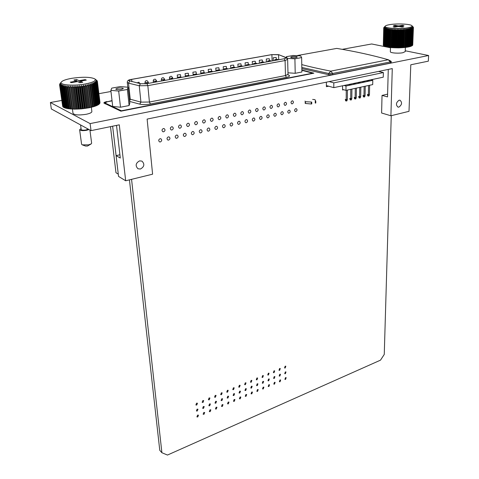 <?xml version="1.0" encoding="UTF-8"?>
<svg xmlns="http://www.w3.org/2000/svg" width="479" height="479" viewBox="0 0 479 479"><rect width="100%" height="100%" fill="white"/><g stroke="black" fill="none" stroke-linecap="round" stroke-linejoin="round"><path stroke-width="0.72" d="M391.253 115.678L384.26 354.424L380.512 360.148L167.464 455.05L161.902 452.727L131.563 179.344M161.902 452.727L159.776 450.332L129.438 179.864M112.625 126.199L118.277 174.146L115.978 172.739L110.487 126.636M342.593 85.783L342.575 89.98L343.712 89.735M326.373 82.166L326.397 86.693L328.702 86.208M285.161 366.184L284.556 367.962L285.215 367.992L285.819 366.213L285.161 366.184M285.334 371.92L284.724 373.686L285.388 373.716L285.993 371.949L285.334 371.92M285.508 377.62L284.897 379.374L285.562 379.404L286.173 377.65L285.508 377.62M279.604 368.501L278.994 370.285L279.67 370.315L280.275 368.537L279.604 368.501M279.802 374.255L279.191 376.027L279.862 376.057L280.472 374.285L279.802 374.255M279.993 379.967L279.383 381.727L280.053 381.757L280.67 380.003L279.993 379.967M274.006 370.842L273.389 372.626L274.072 372.662L274.689 370.878L274.006 370.842M274.222 376.608L273.605 378.38L274.287 378.416L274.904 376.644L274.222 376.608M274.437 382.338L273.814 384.098L274.503 384.134L275.12 382.374L274.437 382.338M268.36 373.195L267.737 374.985L268.432 375.021L269.054 373.237L268.36 373.195M268.593 378.985L267.971 380.757L268.671 380.799L269.294 379.021L268.593 378.985M268.827 384.727L268.204 386.493L268.905 386.529L269.527 384.763L268.827 384.727M262.66 375.578L262.031 377.368L262.743 377.41L263.366 375.62L262.66 375.578M262.917 381.38L262.288 383.158L263.001 383.194L263.63 381.416L262.917 381.38M263.175 387.14L262.54 388.906L263.252 388.948L263.887 387.182L263.175 387.14M256.918 377.973L256.283 379.769L257.001 379.811L257.636 378.021L256.918 377.973M257.193 383.793L256.558 385.571L257.283 385.619L257.918 383.835L257.193 383.793M257.474 389.571L256.834 391.337L257.558 391.385L258.193 389.613L257.474 389.571M251.122 380.392L250.481 382.188L251.212 382.236L251.852 380.44L251.122 380.392M251.421 386.23L250.774 388.014L251.517 388.062L252.158 386.278L251.421 386.23M251.72 392.026L251.074 393.792L251.81 393.84L252.457 392.067L251.72 392.026M245.272 382.835L244.625 384.631L245.374 384.685L246.02 382.889L245.272 382.835M245.595 388.685L244.943 390.475L245.697 390.523L246.344 388.738L245.595 388.685M245.919 394.498L245.266 396.271L246.014 396.319L246.667 394.546L245.919 394.498M239.374 385.296L238.722 387.098L239.482 387.152L240.135 385.35L239.374 385.296M239.722 391.169L239.063 392.954L239.829 393.008L240.482 391.217L239.722 391.169M240.063 396.995L239.404 398.767L240.171 398.821L240.829 397.043L240.063 396.995M233.423 387.78L232.764 389.583L233.542 389.643L234.201 387.84L233.423 387.78M233.794 393.666L233.129 395.456L233.908 395.51L234.566 393.726L233.794 393.666M234.159 399.51L233.495 401.288L234.273 401.342L234.938 399.564L234.159 399.51M227.423 390.289L226.753 392.091L227.543 392.151L228.208 390.349L227.423 390.289M227.812 396.193L227.142 397.983L227.938 398.043L228.603 396.253L227.812 396.193M228.202 402.049L227.531 403.827L228.321 403.887L228.992 402.109L228.202 402.049M221.364 392.816L220.687 394.618L221.496 394.684L222.166 392.882L221.364 392.816M221.777 398.738L221.1 400.528L221.909 400.594L222.585 398.797L221.777 398.738M222.19 404.611L221.514 406.396L222.322 406.455L222.998 404.677L222.19 404.611M215.251 395.367L214.568 397.175L215.394 397.241L216.071 395.438L215.251 395.367M215.694 401.306L215.011 403.096L215.831 403.168L216.514 401.372L215.694 401.306M216.131 407.198L215.442 408.982L216.268 409.048L216.951 407.264L216.131 407.198M209.089 397.941L208.395 399.749L209.233 399.821L209.922 398.013L209.089 397.941M209.551 403.899L208.862 405.689L209.7 405.761L210.389 403.965L209.551 403.899M210.012 409.808L209.317 411.587L210.155 411.659L210.85 409.874L210.012 409.808M202.868 400.54L202.168 402.348L203.018 402.426L203.713 400.618L202.868 400.54M203.353 406.509L202.659 408.306L203.509 408.383L204.204 406.587L203.353 406.509M203.844 412.437L203.138 414.221L203.994 414.293L204.695 412.509L203.844 412.437M196.588 403.162L195.881 404.971L196.749 405.048L197.456 403.24L196.588 403.162M197.103 409.15L196.396 410.946L197.264 411.024L197.971 409.228L197.103 409.15M197.617 415.095L196.905 416.88L197.773 416.958L198.48 415.167L197.617 415.095M336.635 80.053L340.797 79.197M345.125 78.305L349.233 77.46M353.502 76.58L357.55 75.748M361.765 74.88L365.758 74.053M329.133 81.598L333.803 82.873L383.374 72.574L378.548 71.419M326.391 85.561L333.809 87.645L383.26 77.179L383.374 72.574M333.803 82.873L333.809 87.645M350.622 84.244L351.945 83.807M359.669 82.37L360.897 81.909M368.579 80.52L369.71 80.047M342.581 89.417L345.97 90.369L345.994 86.004L372.788 80.316L370.812 79.813M345.994 86.004L344.054 85.472M364.136 81.442L365.321 80.975M355.161 83.304L356.436 82.855M345.76 85.112L347.425 84.759M345.97 90.369L372.704 84.597L372.788 80.316M368.375 96.034L368.369 94.728L369.459 94.489L369.028 95.89L368.375 96.034L367.806 95.878L367.423 94.465L368.369 94.728L368.531 85.502M369.459 94.489L369.62 85.262M372.333 79.49L372.991 79.352M371.135 79.873L372.327 79.783M364.01 97.015L364.004 95.704L365.094 95.459L364.669 96.866L364.01 97.015L363.441 96.854L363.058 95.441L364.004 95.704L364.136 86.448M365.094 95.459L365.238 86.208M359.615 98.003L359.603 96.686L360.705 96.441L360.274 97.854L359.615 98.003L359.046 97.842L358.657 96.423L359.603 96.686L359.717 87.4M360.705 96.441L360.825 87.16M355.19 98.997L355.167 97.68L356.28 97.429L355.855 98.848L355.19 98.997L354.622 98.836L354.226 97.411L355.167 97.68L355.262 88.364M356.28 97.429L356.382 88.118M350.73 99.997L350.706 98.674L351.826 98.423L351.4 99.848L350.73 99.997L350.167 99.83L349.766 98.405L350.706 98.674L350.778 89.328M351.826 98.423L351.903 89.088M346.239 101.003L346.203 99.68L347.335 99.428L346.91 100.853L346.239 101.003L345.676 100.841L345.269 99.404L346.203 99.68L346.257 90.303M347.335 99.428L347.389 90.058M367.92 80.424L368.585 80.286M363.471 81.364L364.142 81.226M358.993 82.316L359.669 82.172M354.484 83.268L355.161 83.124M349.939 84.226L350.622 84.082M366.722 80.807L367.914 80.717M362.28 81.747L363.471 81.664M357.807 82.693L358.993 82.61M353.298 83.651L354.484 83.568M348.754 84.609L349.939 84.526M90.878 144.089L87.489 146.041L85.525 146.035L82.49 144.933M81.592 144.233L82.232 144.844L88.579 144.862L91.232 143.862L91.633 143.185L89.926 130.043M88.992 129.534L86.657 130.288C82.807 130.893 80.46 130.707 79.628 129.743L81.071 128.588M88.124 129.061L86.046 129.953C83.388 130.366 81.777 130.24 81.202 129.575L81.196 129.546M91.333 107.302L91.866 111.511C91.86 112.565 89.944 113.499 86.118 114.307C78.921 115.373 74.556 115.074 73.024 113.403L73.012 113.337M84.915 84.041C73.227 86.196 58.881 84.951 61.294 82.071C62.48 80.598 66.018 79.34 71.904 78.299C83.16 76.724 90.836 76.951 94.926 78.969C96.375 80.765 93.04 82.454 84.915 84.041M59.869 83.765L60.701 82.777L59.558 84.645L60.516 83.603L59.618 84.879L60.719 83.987L60.085 85.46L61.12 84.352L60.366 85.663L60.653 85.831L61.713 84.693L61.049 86.016L61.426 86.166L62.492 84.999L61.929 86.334L62.396 86.465L63.456 85.268L62.994 86.615L63.545 86.729L64.581 85.507L64.24 86.855L64.863 86.95L65.868 85.699L65.647 87.052L66.336 87.124L67.3 85.855L67.198 87.202L67.952 87.256L68.85 85.957L68.88 87.304L69.689 87.334L70.515 86.022L70.676 87.358L71.527 87.364L72.269 86.034L72.557 87.358L73.443 87.34L74.095 86.004L74.508 87.31L75.419 87.268L75.969 85.921L76.508 87.214L77.424 87.148L77.867 85.795L78.526 87.064L79.448 86.98L79.771 85.627L80.544 86.873L81.454 86.771L81.658 85.418L82.532 86.633L83.43 86.513L83.502 85.166L84.478 86.358L85.346 86.214L85.292 84.873L86.352 86.04L87.178 85.879L86.998 84.555L88.136 85.687L88.908 85.513L88.603 84.202L89.801 85.304L90.525 85.118L90.088 83.825L91.345 84.897L91.998 84.699L91.441 83.43L92.734 84.466L93.315 84.262L92.645 83.017L93.962 84.023L94.471 83.813L93.692 82.592L95.022 83.568L95.441 83.358L94.561 82.154L95.89 83.107L96.219 82.891L95.249 81.723L96.806 82.43L95.752 81.292L97.033 82.184L96.057 80.867L97.303 81.735L96.177 80.454L97.327 81.113L96.093 80.059L97.225 80.885L95.824 79.688L96.728 80.376M87.178 85.879L89.974 107.607L89.154 107.781L86.352 86.04M88.908 85.513L91.681 107.218L90.914 107.398L88.136 85.687M90.525 85.118L93.273 106.793L92.561 106.991L89.801 85.304M91.998 84.699L94.722 106.338L94.082 106.548L91.345 84.897M93.315 84.262L96.022 105.865L95.453 106.087L92.734 84.466M94.471 83.813L97.159 105.38L96.662 105.602L93.962 84.023M95.441 83.358L98.111 104.877L97.698 105.111L95.022 83.568M96.219 82.891L98.878 104.374L98.554 104.608L95.89 83.107M96.806 82.43L99.213 104.105L96.56 82.639M97.183 81.981L99.674 103.602L97.033 82.184M97.357 81.538L99.937 103.111L97.303 81.735M99.985 102.584L97.369 81.304M62.653 106.134L59.558 84.645M62.929 106.589L59.618 84.879M62.791 106.595L59.719 85.064M63.408 107.015L62.965 106.835L59.893 85.286M63.156 107.027L60.085 85.46M64.09 107.41L63.444 107.254L60.366 85.663M63.731 107.434L60.653 85.831M64.964 107.763L64.126 107.643L61.049 86.016M64.497 107.805L61.426 86.166M66.024 108.074L65 107.997L61.929 86.334M65.461 108.14L62.396 86.465M67.258 108.338L66.06 108.308L62.994 86.615M66.599 108.434L63.545 86.729M68.653 108.553L67.294 108.577L64.24 86.855M67.91 108.685L64.863 86.95M70.185 108.715L68.683 108.799L65.647 87.052M69.371 108.883L66.336 87.124M71.856 108.817L70.221 108.967L67.198 87.202M70.97 109.026L67.952 87.256M73.628 108.865L71.892 109.086L68.88 87.304M72.688 109.122L69.689 87.334M89.154 107.781L81.43 108.871L73.664 109.152L70.676 87.358M74.508 109.164L71.527 87.364M75.526 109.164L72.557 87.358M76.406 109.146L73.443 87.34M77.46 109.116L74.508 87.31M78.358 109.08L75.419 87.268M79.43 109.02L76.508 87.214M80.34 108.961L77.424 87.148M81.43 108.871L78.526 87.064M82.34 108.781L79.448 86.98M83.418 108.667L80.544 86.873M84.322 108.559L81.454 86.771M85.388 108.416L82.532 86.633M86.274 108.284L83.43 86.513M82.729 82.256L80.179 81.137L86.286 80.089L85.184 79.61L79.089 80.658L76.58 79.556L73.94 80.005L76.436 81.113L70.263 82.166L71.341 82.651L77.52 81.592L80.059 82.717L82.729 82.256M87.31 108.116L84.478 86.358M88.16 107.967L85.346 86.214M90.914 107.398L89.932 107.32M99.213 104.105L98.848 104.147M98.554 104.608L98.081 104.65M97.698 105.111L97.129 105.146M96.662 105.602L95.992 105.631M95.453 106.087L94.692 106.098M94.082 106.548L93.237 106.536M92.561 106.991L91.645 106.949M88.244 107.667L85.292 84.873M86.477 107.973L83.502 85.166M84.657 108.242L81.658 85.418M82.795 108.47L79.771 85.627M80.915 108.643L77.867 85.795M79.041 108.775L75.969 85.921M77.185 108.853L74.095 86.004M75.383 108.883L72.269 86.034M80.179 81.137L80.382 82.663M85.184 79.61L85.268 80.262M79.089 80.658L79.316 82.388M76.58 79.556L76.868 81.705M76.436 81.113L76.52 81.765M405.378 47.283L405.228 51.6L402.887 52.72C398.54 53.636 390.157 52.983 390.349 51.762L390.349 51.69M407.88 27.8C399.354 29.417 383.05 28.159 385.278 26.111C385.739 25.555 387.152 25.076 389.517 24.669C396.744 23.351 410.527 23.968 411.886 25.704C412.539 26.489 411.204 27.189 407.88 27.8M384.583 26.794L383.769 28.045L384.667 27.243L383.859 28.189L384.9 27.489L384.332 28.566L385.284 27.728L384.853 28.812L385.811 27.956L385.2 28.944L385.523 29.045L386.487 28.171L385.948 29.171L386.343 29.267L387.295 28.375L386.846 29.381L387.295 29.47L388.229 28.56L387.87 29.572L388.379 29.656L389.283 28.722L389.02 29.746L389.577 29.812L390.439 28.866L390.271 29.89L390.876 29.949L391.69 28.991L391.624 30.015L392.265 30.063L393.019 29.087L393.055 30.111L393.726 30.147L394.415 29.159L394.546 30.183L395.247 30.207L395.858 29.207L396.085 30.225L396.804 30.231L397.331 29.225L397.654 30.237L398.378 30.231L398.821 29.213L399.235 30.219L399.959 30.201L400.306 29.183L400.809 30.177L401.522 30.147L401.773 29.117L402.36 30.099L403.055 30.057L403.204 29.027L403.863 29.997L404.533 29.943L404.587 28.92L405.312 29.872L405.947 29.806L405.899 28.782L406.677 29.722L407.27 29.644L407.126 28.62L407.952 29.542L408.503 29.459L408.258 28.441L409.12 29.351L409.617 29.255L409.276 28.243L410.174 29.135L410.605 29.027L410.18 28.033L411.09 28.902L411.461 28.794L410.946 27.806L411.868 28.656L412.174 28.542L411.581 27.566L412.491 28.405L412.066 27.327L413.126 28.016L412.401 27.075L413.275 27.872L412.581 26.824L413.437 27.483L412.611 26.567L413.407 27.333L412.485 26.321L413.227 27.087M409.617 29.255L408.958 46.858L408.467 46.96L409.12 29.351M410.605 29.027L409.946 46.613L409.509 46.726L410.174 29.135M411.461 28.794L410.79 46.355L410.419 46.475L411.09 28.902M412.174 28.542L411.192 46.212L411.868 28.656M412.724 28.285L411.814 45.93L412.491 28.405M413.126 28.016L412.281 45.643L412.964 28.141M413.365 27.752L412.593 45.349L413.275 27.872M413.431 27.543L412.736 45.056L413.419 27.602M383.853 27.572L385.278 26.111M383.314 45.116L383.733 27.782M383.44 45.415L383.733 27.926M383.35 45.409L383.769 28.045M383.727 45.703L383.859 28.189M383.547 45.697L383.972 28.309M384.17 45.984L383.721 45.852L384.146 28.453M383.907 45.984L384.332 28.566M384.769 46.253L384.164 46.134L384.595 28.704M384.421 46.259L384.853 28.812M385.511 46.511L384.763 46.403L385.2 28.944M385.086 46.517L385.523 29.045M386.397 46.744L385.505 46.655L385.948 29.171M385.894 46.762L386.343 29.267M387.415 46.954L386.391 46.888L386.846 29.381M386.84 46.99L387.295 29.47M388.547 47.146L387.409 47.11L387.87 29.572M387.912 47.199L388.379 29.656M389.792 47.301L388.547 47.301L389.02 29.746M389.098 47.379L389.577 29.812M391.133 47.433L389.786 47.469L390.271 29.89M390.391 47.541L390.876 29.949M405.947 29.806L405.318 47.451L398.672 47.876L391.127 47.613L391.624 30.015M391.762 47.666L392.265 30.063M392.541 47.726L393.055 30.111M393.211 47.768L393.726 30.147M394.025 47.81L394.546 30.183M394.714 47.84L395.247 30.207M395.552 47.864L396.085 30.225M396.259 47.876L396.804 30.231M397.103 47.882L397.654 30.237M397.821 47.882L398.378 30.231M398.672 47.876L399.235 30.219M399.384 47.858L399.959 30.201M400.228 47.828L400.809 30.177M400.935 47.798L401.522 30.147M401.767 47.756L402.36 30.099M402.456 47.714L403.055 30.057M403.258 47.655L403.863 29.997M403.923 47.595L404.533 29.943M404.689 47.517L405.312 29.872M407.27 29.644L406.635 47.277L406.048 47.355L406.677 29.722M403.761 26.818L400.175 26.207L403.971 25.555L402.426 25.291L398.636 25.944L395.103 25.339L393.457 25.621L396.989 26.225L393.163 26.878L394.696 27.147L398.528 26.489L402.109 27.099L403.761 26.818M408.503 29.459L407.857 47.08L407.312 47.17L407.952 29.542M409.509 46.726L408.964 46.708M408.467 46.96L407.863 46.924M407.312 47.17L406.641 47.11M406.048 47.355L405.324 47.277M411.814 45.93L411.503 45.942M411.192 46.212L410.796 46.212M410.419 46.475L409.946 46.469M403.941 47.409L404.587 28.92M402.576 47.529L403.204 29.027M401.157 47.619L401.773 29.117M399.702 47.684L400.306 29.183M398.229 47.714L398.821 29.213M396.756 47.714L397.331 29.225M395.295 47.69L395.858 29.207M393.87 47.631L394.415 29.159M392.487 47.547L393.019 29.087M400.175 26.207L400.157 26.764M402.426 25.291L402.414 25.824M398.636 25.944L398.618 26.507M395.103 25.339L395.085 25.902M396.989 26.225L396.971 26.752M295.806 108.631L296.285 108.643C297.405 109.661 297.261 110.655 295.866 111.613L295.375 111.601C294.268 110.577 294.405 109.583 295.806 108.631M292.19 100.841L292.663 100.847C293.807 101.883 293.675 102.883 292.256 103.859L291.777 103.847C290.639 102.811 290.777 101.805 292.19 100.841M288.945 110.152L289.442 110.164C290.561 111.194 290.424 112.188 289.017 113.146L288.514 113.134C287.394 112.104 287.538 111.104 288.945 110.152M285.262 102.326L285.747 102.338C286.903 103.38 286.765 104.386 285.34 105.362L284.849 105.344C283.7 104.302 283.837 103.296 285.262 102.326M282.011 111.685L282.52 111.703C283.652 112.739 283.508 113.739 282.095 114.697L281.574 114.679C280.449 113.643 280.592 112.643 282.011 111.685M278.257 103.835L278.76 103.847C279.922 104.895 279.784 105.907 278.347 106.883L277.838 106.865C276.682 105.811 276.82 104.805 278.257 103.835M275 113.236L275.527 113.254C276.664 114.301 276.521 115.301 275.096 116.265L274.563 116.247C273.431 115.2 273.575 114.194 275 113.236M271.18 105.356L271.695 105.374C272.862 106.428 272.725 107.44 271.282 108.416L270.761 108.398C269.593 107.338 269.731 106.326 271.18 105.356M267.917 114.81L268.456 114.828C269.605 115.882 269.461 116.888 268.024 117.846L267.48 117.828C266.336 116.774 266.486 115.768 267.917 114.81M264.019 106.895L264.552 106.913C265.731 107.979 265.588 108.996 264.139 109.966L263.6 109.948C262.426 108.883 262.564 107.865 264.019 106.895M260.756 116.397L261.312 116.415C262.468 117.481 262.318 118.487 260.875 119.451L260.313 119.427C259.163 118.361 259.313 117.349 260.756 116.397M256.786 108.452L257.331 108.47C258.516 109.541 258.379 110.565 256.912 111.535L256.361 111.517C255.181 110.439 255.325 109.416 256.786 108.452M253.517 118.002L254.092 118.026C255.247 119.091 255.103 120.109 253.648 121.067L253.074 121.043C251.918 119.972 252.062 118.954 253.517 118.002M249.475 110.02L250.032 110.044C251.23 111.122 251.086 112.152 249.613 113.122L249.044 113.098C247.853 112.014 247.996 110.99 249.475 110.02M246.2 119.618L246.787 119.648C247.954 120.726 247.805 121.744 246.344 122.702L245.751 122.672C244.589 121.594 244.739 120.576 246.2 119.618M242.075 111.613L242.655 111.637C243.853 112.727 243.715 113.757 242.23 114.726L241.644 114.703C240.452 113.607 240.596 112.577 242.075 111.613M238.799 121.259L239.404 121.289C240.578 122.379 240.428 123.396 238.961 124.354L238.344 124.324C237.177 123.235 237.327 122.217 238.799 121.259M234.602 113.218L235.195 113.248C236.404 114.343 236.261 115.379 234.764 116.349L234.165 116.319C232.962 115.217 233.105 114.188 234.602 113.218M231.321 122.917L231.944 122.953C233.123 124.043 232.974 125.073 231.489 126.031L230.86 125.995C229.686 124.899 229.836 123.869 231.321 122.917M227.04 114.84L227.651 114.876C228.866 115.984 228.722 117.02 227.22 117.99L226.597 117.96C225.387 116.846 225.537 115.81 227.04 114.84M223.753 124.594L224.4 124.63C225.585 125.732 225.429 126.761 223.938 127.719L223.286 127.683C222.106 126.576 222.262 125.546 223.753 124.594M219.394 116.487L220.029 116.523C221.244 117.636 221.1 118.678 219.586 119.648L218.945 119.612C217.729 118.493 217.879 117.451 219.394 116.487M216.107 126.288L216.771 126.33C217.957 127.444 217.807 128.474 216.304 129.432L215.634 129.39C214.448 128.27 214.604 127.24 216.107 126.288M211.664 118.151L212.317 118.187C213.538 119.313 213.394 120.361 211.868 121.325L211.209 121.289C209.988 120.157 210.137 119.109 211.664 118.151M208.371 128.001L209.054 128.049C210.251 129.168 210.095 130.204 208.581 131.156L207.892 131.114C206.7 129.989 206.862 128.953 208.371 128.001M203.844 119.828L204.515 119.87C205.748 121.007 205.599 122.055 204.066 123.019L203.383 122.977C202.156 121.84 202.312 120.792 203.844 119.828M200.545 129.737L201.252 129.785C202.455 130.917 202.294 131.959 200.773 132.905L200.06 132.857C198.863 131.725 199.024 130.683 200.545 129.737M195.935 121.528L196.629 121.576C197.863 122.72 197.713 123.774 196.168 124.738L195.462 124.69C194.234 123.54 194.39 122.486 195.935 121.528M192.636 131.491L193.36 131.539C194.564 132.683 194.402 133.725 192.875 134.677L192.139 134.623C190.941 133.479 191.103 132.432 192.636 131.491M187.93 123.247L188.648 123.301C189.894 124.456 189.738 125.51 188.181 126.474L187.457 126.42C186.223 125.264 186.379 124.205 187.93 123.247M184.631 133.264L185.379 133.318C186.588 134.473 186.427 135.521 184.888 136.461L184.128 136.407C182.924 135.252 183.092 134.204 184.631 133.264M179.841 124.989L180.583 125.043C181.828 126.211 181.667 127.27 180.104 128.228L179.356 128.168C178.116 127.001 178.278 125.941 179.841 124.989M176.535 135.06L177.308 135.12C178.523 136.281 178.356 137.329 176.805 138.275L176.021 138.209C174.817 137.042 174.991 135.994 176.535 135.06M171.656 126.749L172.422 126.809C173.667 127.983 173.506 129.049 171.937 130.001L171.159 129.941C169.919 128.761 170.081 127.695 171.656 126.749M168.345 136.874L169.147 136.94C170.362 138.114 170.189 139.167 168.632 140.102L167.818 140.03C166.614 138.856 166.788 137.802 168.345 136.874M163.369 128.528L164.165 128.594C165.417 129.779 165.249 130.851 163.668 131.797L162.866 131.731C161.621 130.539 161.788 129.474 163.369 128.528M160.058 138.706L160.89 138.784C162.106 139.964 161.926 141.018 160.363 141.952L159.525 141.88C158.315 140.694 158.495 139.634 160.058 138.706M311.673 102.075L305.339 101.692L305.003 101.075M311.673 102.171L311.757 103.901L311.338 103.985L305.368 103.47L305.027 102.847M278.718 59.749L278.574 54.756L271.898 54.63L131.641 79.388C129.749 79.748 128.797 80.167 128.779 80.64L140.473 83.747L146.897 83.657L284.149 58.761L286.071 57.899L285.616 57.528L279.203 54.845M275.97 57.474L273.216 57.761L275.97 57.474M277.503 59.384L274.718 59.671L277.503 59.384M269.078 58.713L266.3 59.001L269.078 58.713M270.539 60.641L267.737 60.935L270.539 60.641M262.109 59.959L259.313 60.258L262.109 59.959M263.504 61.917L260.678 62.216L263.504 61.917M255.067 61.222L252.253 61.522L255.067 61.222M256.391 63.204L253.547 63.509L256.391 63.204M247.948 62.498L245.11 62.803L247.948 62.498M249.2 64.503L246.332 64.815L249.2 64.503M240.757 63.785L237.895 64.102L240.757 63.785M241.931 65.815L239.045 66.132L241.931 65.815M233.483 65.09L230.603 65.407L233.483 65.09M234.584 67.144L231.674 67.467L234.584 67.144M226.136 66.407L223.226 66.731L226.136 66.407M227.16 68.491L224.22 68.82L227.16 68.491M218.705 67.743L215.778 68.072L218.705 67.743M219.651 69.85L216.688 70.185L219.651 69.85M211.191 69.084L208.239 69.425L211.191 69.084M212.059 71.221L209.072 71.563L212.059 71.221M203.599 70.449L200.623 70.79L203.599 70.449M204.377 72.61L201.366 72.964L204.377 72.61M195.917 71.826L192.917 72.173L195.917 71.826M196.618 74.017L193.576 74.371L196.618 74.017M188.157 73.215L185.128 73.574L188.157 73.215M188.762 75.437L185.702 75.802L188.762 75.437M180.302 74.622L177.248 74.987L180.302 74.622M180.822 76.874L177.733 77.245L180.822 76.874M291.322 57.618C294.286 57.971 296.279 57.773 297.291 57.013L296.651 56.648C293.687 56.294 291.699 56.498 290.687 57.252L291.322 57.618M116.098 89.417C119.433 89.914 121.84 89.597 123.313 88.477L122.953 88.172C119.624 87.681 117.223 87.992 115.75 89.118L116.098 89.417M112.068 100.865L107.374 101.752L104.889 102.931L121.403 110.787L312.589 73.179L301.866 70.311M110.841 90.369L112.721 106.464L120.504 107.218L129.108 105.548L129.833 103.165L128.121 87.232L120.367 86.579L111.769 88.124L110.841 90.369L118.684 91.052L127.372 89.465L128.121 87.232M287.969 72.802L295.214 73.299L301.896 72.006L301.644 57.588L300.662 55.923L293.088 55.474L286.4 56.678L287.202 58.27M118.684 91.052L120.504 107.218M127.372 89.465L129.108 105.548M287.274 58.36L294.908 58.821L301.644 57.588M294.908 58.821L295.214 73.299M286.4 56.678L286.43 57.696M312.631 99.416L314.931 99.65L315.781 101.231L315.236 101.297L315.254 103.075L315.799 103.015L315.775 101.243M140.431 169.033L137.976 168.758C135.126 165.734 135.659 163.105 139.569 160.866L141.958 161.124C144.862 164.123 144.353 166.758 140.431 169.033M398.893 107.122L398.001 107.128C395.63 104.829 396.007 102.518 399.121 100.195L399.989 100.189C402.372 102.476 402.007 104.787 398.893 107.122M61.815 100.434L50.391 102.518L90.112 123.6L91.028 130.647L119.283 124.827L125.678 180.787L118.541 176.398L116.098 155.633L120.295 158.034L116.517 125.396M405.258 50.78L428.609 55.51L90.112 123.6M342.216 49.337L371.65 43.972L390.457 47.78M110.972 91.477L98.89 93.68M112.038 100.608L106.997 101.829M106.961 101.56C104.919 101.979 103.889 102.464 103.877 103.027L120.894 111.182L313.865 73.185L301.86 69.982M125.678 180.787L152.597 174.188L147.125 119.091L392.277 68.593L390.906 115.768L409 111.332L410.796 64.779L428.34 61.162L428.609 55.51M91.028 130.647L51.349 108.961L50.391 102.518M119.912 154.765L116.098 155.633M387.607 94.141L382.032 95.405L381.607 113.002L390.906 115.768M382.032 95.405L387.529 96.902L388.271 69.419M391.229 61.492L391.193 62.623L390.241 63.102L390.271 61.935L332.707 73.455L328.66 73.491L301.812 67.425M301.764 64.605C310.326 66.85 320.002 69.03 330.785 71.137L332.707 73.455L332.707 74.67L390.241 63.102M332.707 74.67L328.66 74.706L301.836 68.599M328.66 74.706L328.66 73.491L330.785 71.137L388.331 59.743C372.357 55.211 355.173 51.433 336.767 48.403L296.525 55.678M286.424 57.504L286.107 57.558M391.026 61.252L390.271 61.935L388.331 59.743L391.062 61.27M305.464 101.71L305.494 103.488M148.448 83.376L148.334 82.202L147.418 82.616L144.993 82.46L145.137 83.891M156.651 81.885L156.549 80.723L155.651 81.131L153.232 80.969L153.37 82.484M164.77 80.412L164.668 79.263L163.788 79.658L161.369 79.496L161.507 81.005M169.422 78.041C169.518 76.73 170.219 76.161 171.512 76.335L172.697 77.814L171.835 78.203L169.422 78.041L169.548 79.55M129.384 98.973L140.922 102.129L149.424 102.033L285.478 75.574L288.011 74.341L287.645 59.444M131.318 79.448L131.641 79.388L131.881 81.693M285.634 58.348L285.616 57.528L286.173 57.588L287.645 59.384L285.089 60.54L147.831 85.639L139.263 85.759L128.522 83.16L127.27 82.388M129.719 81.179L128.522 83.16L130.252 99.309L129.605 101.003M105.248 103.272L105.326 103.919M288.113 74.82L288.801 75.119C290.298 75.916 289.502 76.658 286.412 77.353L150.358 104.015C146.197 104.733 142.652 104.775 139.724 104.135L129.647 101.44M140.473 83.747L139.263 85.759L140.922 102.129L139.724 104.135M146.897 83.657L147.831 85.639L149.424 102.033L150.358 104.015M284.149 58.761L285.089 60.54L285.478 75.574L286.412 77.353M271.509 54.702L271.898 54.63L272.102 60.947M288.286 75.083L288.801 75.119M305.285 101.656L305.309 103.434M311.314 102.201L311.338 103.985M79.628 129.743L81.598 144.275M80.574 124.935L81.202 129.575M72.431 109.11L73.024 113.403M61.294 82.071L60.426 83.112M94.926 78.969L96.866 80.484M390.469 47.529L390.349 51.762M411.886 25.704L413.102 26.944M140.018 83.639L138.85 82.22L136.904 82.897M147.915 83.472L147.298 83.107L145.293 83.879M148.334 82.202L147.155 80.723C145.808 80.52 145.089 81.095 144.993 82.46M156.232 81.963L155.603 81.592L153.591 82.442M164.453 80.472L163.818 80.101L161.83 80.945M156.549 80.723L155.37 79.245C154.04 79.047 153.328 79.622 153.232 80.969M164.668 79.263L163.483 77.784C162.171 77.598 161.471 78.167 161.369 79.496M172.578 78.999L171.937 78.622L169.973 79.472M127.791 87.208L127.276 82.436C127.228 80.676 128.635 79.658 131.491 79.37L271.719 54.618L278.55 54.636L286.173 57.588M273.216 57.761L273.311 60.731M274.718 59.671L274.748 60.468M266.3 59.001L266.408 61.983M267.737 60.935L267.767 61.737M259.313 60.258L259.432 63.246M260.678 62.216L260.708 63.012M252.253 61.522L252.379 64.527M253.547 63.509L253.577 64.306M245.11 62.803L245.248 65.821M246.332 64.815L246.368 65.617M237.895 64.102L238.045 67.126M239.045 66.132L239.081 66.934M230.603 65.407L230.764 68.443M231.674 67.467L231.716 68.275M223.226 66.731L223.406 69.778M224.22 68.82L224.268 69.623M215.778 68.072L215.963 71.132M216.688 70.185L216.736 70.988M208.239 69.425L208.443 72.497M209.072 71.563L209.119 72.371M200.623 70.79L200.833 73.874M201.366 72.964L201.425 73.766M192.917 72.173L193.145 75.269M193.576 74.371L193.636 75.179M185.128 73.574L185.367 76.676M185.702 75.802L185.762 76.604M177.248 74.987L177.505 78.107M177.733 77.245L177.799 78.053M104.889 102.931L104.985 103.763M172.697 77.832L172.793 78.957M181.032 77.035L181.062 77.46M180.505 74.784L180.667 76.832M188.977 75.604L189.007 76.017M188.361 73.377L188.516 75.377M196.833 74.185L196.863 74.592M196.133 71.988L196.276 73.94M204.605 72.778L204.629 73.185M203.82 70.611L203.946 72.527M212.287 71.395L212.311 71.79M211.419 69.251L211.538 71.132M219.885 70.018L219.909 70.413M218.939 67.91L219.047 69.754M227.399 68.665L227.423 69.054M226.369 66.575L226.471 68.389M234.836 67.317L234.854 67.707M233.728 65.258L233.818 67.048M242.188 65.994L242.206 66.371M241.003 63.958L241.087 65.713M249.457 64.677L249.475 65.054M248.206 62.671L248.284 64.402M256.654 63.378L256.666 63.749M255.325 61.396L255.397 63.102M263.773 62.09L263.785 62.456M262.372 60.132L262.438 61.815M270.815 60.821L270.827 61.18M269.348 58.887L269.402 60.546M277.784 59.564L277.796 59.917M276.245 57.648L276.299 59.288M288.011 74.401L288.202 75.053M315.781 101.231L315.799 103.015M311.733 102.117L311.757 103.901"/></g></svg>
